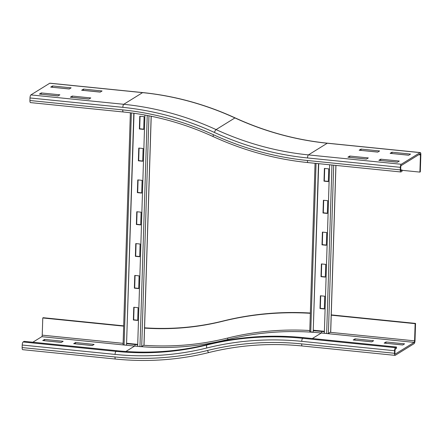<?xml version="1.0" encoding="UTF-8"?>
<svg xmlns="http://www.w3.org/2000/svg" width="443" height="443" viewBox="0 0 443 443"><rect width="100%" height="100%" fill="white"/><g stroke="black" fill="none" stroke-linecap="round" stroke-linejoin="round"><path stroke-width="0.66" d="M73.693 343.674L75.537 342.528L94.104 344.405L92.26 345.546L73.693 343.674M92.332 345.507L75.426 343.846M75.498 343.801L75.537 342.528M42.744 340.545L44.588 339.404L63.155 341.282L61.311 342.422L42.744 340.545M61.383 342.378L44.483 340.717M44.549 340.678L44.588 339.404M32.832 342.223L41.78 336.686A1.307 0.393 95.8 0 0 42.229 335.157L42.772 317.963L43.181 317.709L123.669 325.849M303.676 337.66L396.518 347.041L395.494 347.677L302.652 338.291A309.507 287.618 -121.7 0 0 206.892 344.997A2.608 0.925 -104 0 0 206.798 347.993A306.899 285.192 -121.7 0 1 301.755 341.348A2.608 0.786 -84.2 0 1 302.652 338.291L303.676 337.66A309.507 287.618 -121.7 0 0 207.917 344.361A293.853 273.071 58.3 0 1 116.996 350.729L24.155 341.348L23.13 341.979A2.608 0.786 -84.2 0 0 22.228 345.036L22.15 347.583A2.608 0.786 -84.2 0 0 22.709 349.671L115.551 359.051A2.608 0.786 -84.2 0 1 114.992 356.964L22.15 347.583M123.663 326.142L42.772 317.963M310.338 313.306A321.9 299.136 -121.7 0 0 222.696 321.253A281.46 261.553 58.3 0 1 144.501 328.097M310.344 313.029A321.9 299.136 -121.7 0 0 223.106 320.998A281.46 261.553 58.3 0 1 144.573 327.82M371.788 341.858L353.215 339.98L355.059 338.84L373.632 340.717L371.788 341.858M371.854 341.819L354.954 340.158M355.059 338.84L355.02 340.113M402.731 344.986L384.164 343.109L386.008 341.968L404.575 343.846L402.731 344.986M402.803 344.942L385.897 343.286M386.008 341.968L385.969 343.242M331.181 315.172L415.135 323.661L414.598 340.855A1.307 0.393 -84.2 0 1 414.15 342.378L395.294 354.04A1.307 0.393 -84.2 0 1 395.206 354.068A1.307 0.393 -84.2 0 1 394.923 353.021L395.006 350.474A1.307 0.393 -84.2 0 1 395.455 348.951L396.479 348.314L396.518 347.041M395.494 347.677A2.608 0.786 95.8 0 0 394.597 350.729L394.514 353.276A2.608 0.786 95.8 0 0 395.073 355.364A2.608 0.786 95.8 0 0 395.256 355.314L414.105 343.652A2.608 0.786 95.8 0 0 415.008 340.601L415.545 323.407L331.253 314.884M415.135 323.661L415.545 323.407M59.855 94.813L58.011 95.954L39.438 94.077L41.282 92.936L59.855 94.813M58.077 95.909L41.177 94.254M41.282 92.936L41.243 94.209M72.231 96.065L90.798 97.942L88.954 99.082L70.387 97.205L72.231 96.065L72.12 97.377M89.026 99.038L72.192 97.338M366.477 159.07L347.91 157.193L349.754 156.052L368.321 157.929L366.477 159.07M366.549 159.026L349.643 157.37M349.754 156.052L349.715 157.326M397.426 162.199L378.859 160.322L380.703 159.181L399.27 161.058L397.426 162.199M397.493 162.155L380.592 160.499M380.703 159.181L380.664 160.455M71.124 87.841L69.28 88.982L50.712 87.105L52.556 85.964L71.124 87.841M69.346 88.938L52.446 87.277M52.556 85.964L52.512 87.238M83.5 89.093L102.067 90.97L100.223 92.111L81.656 90.234L83.5 89.093L83.395 90.405M100.295 92.066L83.461 90.366M49.743 83.245A2.608 0.786 -84.2 0 1 49.926 83.195L142.768 92.581A2.608 0.786 -84.2 0 0 142.585 92.631L49.743 83.245L30.894 94.907A2.608 0.786 -84.2 0 0 29.997 97.964L29.914 100.511A2.608 0.786 -84.2 0 0 30.473 102.599L123.315 111.979A2.608 0.786 -84.2 0 1 122.755 109.892L29.914 100.511M377.746 152.099L359.179 150.221L361.023 149.081L379.596 150.958L377.746 152.099M377.818 152.054L360.918 150.399M361.023 149.081L360.984 150.354M408.695 155.227L390.128 153.35L391.972 152.209L410.539 154.086L408.695 155.227M408.767 155.183L391.861 153.522M391.972 152.209L391.933 153.483M419.898 172.106L420.307 171.851L420.85 154.657A2.608 0.786 95.8 0 0 420.291 152.569A2.608 0.786 95.8 0 0 420.108 152.619L401.258 164.281A2.608 0.786 95.8 0 0 400.361 167.338L400.278 169.885A2.608 0.786 95.8 0 0 400.837 171.973A2.608 0.786 95.8 0 0 401.02 171.923L402.045 171.291L402.083 170.018L401.059 170.649A1.307 0.393 -84.2 0 1 400.97 170.671A1.307 0.393 -84.2 0 1 400.688 169.63L400.771 167.083A1.307 0.393 -84.2 0 1 401.22 165.555L420.069 153.893A1.307 0.393 -84.2 0 1 420.163 153.871A1.307 0.393 -84.2 0 1 420.44 154.912L419.898 172.106L402.072 170.306M400.688 169.874L402.083 170.018M323.706 200.291L323.312 212.806L323.002 213L323.407 200.264L327.737 200.701L327.338 213.437L323.002 213M323.312 212.806L327.344 213.216M322.703 232.132L322.31 244.647L322.006 244.841L322.404 232.104L326.735 232.542L326.336 245.278L322.006 244.841M322.31 244.647L326.341 245.057M321.701 263.973L321.308 276.487L321.003 276.676L321.402 263.939L325.738 264.377L325.334 277.113L321.003 276.676M321.308 276.487L325.345 276.897M324.708 168.456L324.309 180.971L324.005 181.159L324.403 168.423L328.739 168.861L328.335 181.597L324.005 181.159M324.309 180.971L328.346 181.375M320.704 295.813L320.311 308.328L320.001 308.516L320.4 295.78L324.736 296.217L324.337 308.954L320.001 308.516M320.311 308.328L324.342 308.732M330.655 331.851A1.307 0.282 -178.2 0 1 330.716 331.94A1.307 0.282 -178.2 0 1 330.65 332.023L328.396 333.418A1.307 0.282 -178.2 0 1 326.652 333.535L324.337 333.258L329.631 164.774M324.398 331.32L313.483 330.218M318.489 163.65L313.195 332.128L310.759 331.929A1.307 0.282 -178.2 0 1 309.762 331.624L315.051 163.301M313.195 332.128L318.716 163.672M139.074 148.095L138.681 160.61L138.371 160.803L138.77 148.067L143.106 148.505L142.707 161.241L138.371 160.803M138.681 160.61L142.712 161.019M138.072 179.936L137.679 192.45L137.369 192.639L137.773 179.902L142.103 180.34L141.705 193.076L137.369 192.639M137.679 192.45L141.71 192.86M137.07 211.776L136.677 224.291L136.372 224.479L136.771 211.743L141.101 212.18L140.702 224.917L136.372 224.479M136.677 224.291L140.708 224.695M136.073 243.611L135.68 256.126L135.37 256.32L135.768 243.584L140.104 244.021L139.7 256.757L135.37 256.32M135.68 256.126L139.711 256.536M135.071 275.452L134.678 287.967L134.367 288.155L134.772 275.424L139.102 275.862L138.703 288.598L134.367 288.155M134.678 287.967L138.709 288.376M140.071 116.254L139.678 128.769L139.373 128.963L139.772 116.227L144.108 116.664L143.704 129.4L139.373 128.963M139.678 128.769L143.709 129.179M134.068 307.292L133.675 319.807L133.371 319.996L133.769 307.259L138.1 307.697L137.701 320.433L133.371 319.996M133.675 319.807L137.707 320.211M143.969 344.925A1.307 0.282 -178.2 0 1 144.03 345.014A1.307 0.282 -178.2 0 1 143.964 345.097L141.71 346.492A1.307 0.282 -178.2 0 1 139.966 346.609L137.657 346.326L144.922 115.036M137.718 344.394L126.798 343.286M133.803 113.247L126.515 345.202L124.073 345.003A1.307 0.282 -178.2 0 1 123.076 344.698L130.364 112.788M126.515 345.202L134.024 113.275M125.873 351.482L134.622 346.066L124.068 345.003L131.366 112.915M123.879 344.981L41.78 336.686M138.559 346.437A300.376 279.134 58.3 0 1 134.622 346.066A1.307 0.393 95.8 0 0 135.071 344.543L126.787 343.702M123.121 343.336L42.229 335.157M206.798 347.993A296.461 275.496 58.3 0 1 115.069 354.417A2.608 0.786 -84.2 0 1 115.972 351.365L116.996 350.729M207.917 344.361L206.892 344.997A293.853 273.071 58.3 0 1 115.972 351.365L23.13 341.979M115.069 354.417L22.228 345.036M226.046 340.501L227.558 339.56A300.376 279.134 58.3 0 1 140.99 346.636M324.387 331.735L321.756 331.469A1.307 0.393 -84.2 0 1 321.308 332.998A302.984 281.56 -121.7 0 0 227.558 339.56A1.307 0.46 76 0 0 227.608 338.064A299.075 277.922 58.3 0 1 143.676 345.274M137.701 344.792A299.075 277.922 58.3 0 1 135.071 344.543M209.074 352.467A2.608 0.925 -104 0 1 208.974 352.512A2.608 0.925 -104 0 1 207.523 350.485A299.075 277.922 58.3 0 1 114.992 356.964M222.696 321.253L223.106 320.998M321.756 331.469A304.291 282.767 -121.7 0 0 313.467 330.755M309.795 330.517A304.291 282.767 -121.7 0 0 227.608 338.064M331.945 165.006L326.652 333.535L321.308 332.998L312.354 338.535M395.073 355.364L302.231 345.983A2.608 0.786 -84.2 0 1 301.677 343.895A304.291 282.767 -121.7 0 0 207.523 350.485M301.755 341.348L394.597 350.729M301.677 343.895L394.514 353.276M414.598 340.855L330.173 332.322M414.15 342.378L326.84 333.557M235.139 117.888C264.897 131.505 295.669 139.938 327.449 143.189A2.608 0.786 95.8 0 0 327.272 143.233L308.417 154.9A2.608 0.786 95.8 0 0 307.52 157.952A304.291 282.767 58.3 0 1 214.379 132.429A299.075 277.922 -121.7 0 0 122.838 107.344A2.608 0.786 -84.2 0 1 123.735 104.293L142.585 92.631A301.683 280.347 -121.7 0 1 234.928 117.932A2.608 0.559 -65.3 0 1 235.139 117.888C205.375 104.271 174.586 95.832 142.768 92.581M214.379 132.429A2.608 0.559 -65.3 0 1 216.079 129.594A301.683 280.347 -121.7 0 0 123.735 104.293L30.894 94.907M122.838 107.344L29.997 97.964M401.258 164.281L308.417 154.9A301.683 280.347 58.3 0 1 216.079 129.594L234.928 117.932A301.683 280.347 58.3 0 0 327.272 143.233L420.108 152.619M400.278 169.885L307.436 160.499A2.608 0.786 95.8 0 0 307.996 162.587C275.352 159.247 243.766 150.592 213.233 136.621A2.608 0.559 -65.3 0 1 213.498 134.761A296.461 275.496 -121.7 0 0 122.755 109.892M307.436 160.499A306.899 285.192 58.3 0 1 213.498 134.761M400.361 167.338L307.52 157.952M418.707 154.734L420.44 154.912M328.396 333.418L333.684 165.184M330.65 332.023L335.888 165.405M310.759 331.929L316.053 163.401M139.966 346.609L147.231 115.462M141.71 346.492L148.964 115.8M143.964 345.097L151.157 116.243M302.231 345.983C270.451 342.81 239.37 344.986 208.974 352.512C178.518 360.054 147.375 362.23 115.551 359.051M213.233 136.621C184.244 123.359 154.269 115.147 123.315 111.979M307.996 162.587L400.837 171.973M327.449 143.189L420.291 152.569M335.949 165.416L330.716 331.94M151.224 116.254L144.03 345.014"/></g></svg>

